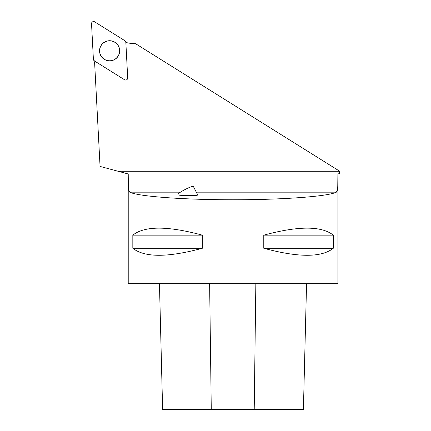 <?xml version="1.0" encoding="UTF-8"?>
<svg xmlns="http://www.w3.org/2000/svg" width="431" height="431" viewBox="0 0 431 431"><rect width="100%" height="100%" fill="white"/><g stroke="black" fill="none" stroke-linecap="round" stroke-linejoin="round"><path stroke-width="0.65" d="M127.7 77.866L125.841 42.362A2.08 2.08 0 0 0 124.866 40.703L94.712 21.862A2.08 2.08 0 0 0 91.534 23.737L93.392 59.241A2.08 2.08 0 0 0 94.367 60.9L124.521 79.74A2.08 2.08 0 0 0 127.7 77.866M104.501 42.119A10.08 10.08 0 0 0 100.935 55.917A10.08 10.08 0 0 0 114.732 59.483A10.08 10.08 0 0 0 118.299 45.686A10.08 10.08 0 0 0 104.501 42.119M128.222 178.919L128.222 283.641L337.899 283.641L337.899 178.838M125.847 42.475A42.459 42.459 0 0 0 135.549 43.671L339.466 171.091L339.466 173.558L337.893 173.979L337.769 186.37L337.322 190.319L336.358 192.172C328.056 196.45 282.671 199.79 233.063 199.774C183.455 199.79 138.065 196.45 129.769 192.172L128.826 190.437L128.363 186.58L128.228 173.979L100.062 166.431L94.604 62.328A42.459 42.459 0 0 0 94.885 61.224M202.344 235.154C167.713 225.801 144.541 225.801 132.823 235.154L132.823 248.261C144.541 257.614 167.713 257.614 202.344 248.261L202.344 235.154L132.823 235.154M333.298 235.154C321.58 225.801 298.408 225.801 263.777 235.154L263.777 248.261C298.408 257.614 321.58 257.614 333.298 248.261L333.298 235.154L263.777 235.154M159.459 283.641L162.622 409.45L303.408 409.45L306.56 283.641M202.344 248.261L132.823 248.261M333.298 248.261L263.777 248.261M178.208 194.807C178.245 195.793 198.691 195.9 197.71 194.904L193.368 186.461A8.647 1.072 152.8 0 0 185.185 189.462A8.647 1.072 152.8 0 0 177.987 194.376L178.208 194.807M109.619 40.826A9.978 9.978 0 0 0 100.978 55.788A9.978 9.978 0 0 0 118.256 55.788A9.978 9.978 0 0 0 109.619 40.826M93.392 59.236L94.373 60.9L124.516 79.735C126.326 80.387 127.387 79.762 127.7 77.86L125.841 42.367L124.861 40.703L94.718 21.868C92.907 21.216 91.846 21.841 91.534 23.743L93.392 59.236M211.271 409.45L209.622 283.641M254.215 409.45L255.847 283.641M118.164 171.279L339.466 171.279M129.769 192.172L180.449 192.172M196.304 192.172L336.358 192.172M303.408 409.45L306.565 283.641M162.611 409.45L159.454 283.641"/></g></svg>
